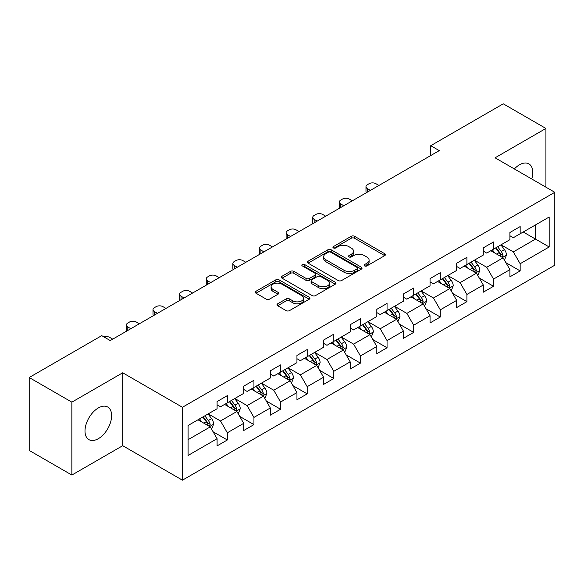 <?xml version="1.0" encoding="UTF-8"?>
<svg xmlns="http://www.w3.org/2000/svg" width="584" height="584" viewBox="0 0 584 584"><rect width="100%" height="100%" fill="white"/><g stroke="black" fill="none" stroke-linecap="round" stroke-linejoin="round"><path stroke-width="0.88" d="M364.577 265.917A1.657 0.956 0 0 0 366.92 265.917L384.717 255.646A2.373 1.365 0 0 0 385.411 254.675A2.373 1.365 0 0 0 384.717 253.712L354.568 236.301A2.373 1.365 0 0 0 351.218 236.301L333.42 246.579A1.657 0.956 0 0 0 332.931 247.258A1.657 0.956 0 0 0 333.42 247.93A1.657 0.956 0 0 0 335.763 247.93L338.063 246.601A7.577 4.38 0 0 1 348.787 246.601L351.298 248.054A7.577 4.38 0 0 1 353.517 251.149A7.577 4.38 0 0 1 351.298 254.244L348.998 255.573A1.657 0.956 0 0 0 348.509 256.252A1.657 0.956 0 0 0 348.998 256.923A1.657 0.956 0 0 0 351.342 256.923L353.641 255.595A7.577 4.38 0 0 1 364.365 255.595L366.876 257.048A7.577 4.38 0 0 1 369.095 260.143A7.577 4.38 0 0 1 366.876 263.238L364.577 264.567A1.657 0.956 0 0 0 364.087 265.245A1.657 0.956 0 0 0 364.577 265.917L364.577 264.567M98.316 438.701A18.827 10.87 120 0 0 110.61 422.115A18.827 10.87 120 0 0 107.726 407.026A18.827 10.87 120 0 0 98.316 407.961A18.827 10.87 120 0 0 86.016 424.553A18.827 10.87 120 0 0 88.899 439.635A18.827 10.87 120 0 0 98.316 438.701M531.761 178.996A18.827 10.87 120 0 0 528.885 163.87A18.827 10.87 120 0 0 519.475 164.805A18.827 10.87 120 0 0 514.358 168.944M277.685 303.804A2.373 1.365 0 0 0 276.984 304.775A2.373 1.365 0 0 0 277.685 305.739L286.138 310.622A2.373 1.365 0 0 0 289.489 310.622L309.257 299.212A2.373 1.365 0 0 0 309.951 298.241A2.373 1.365 0 0 0 309.257 297.278L279.108 279.867A2.373 1.365 0 0 0 275.757 279.867L255.989 291.277A2.373 1.365 0 0 0 255.296 292.248A2.373 1.365 0 0 0 255.989 293.212L266.209 299.118A2.373 1.365 0 0 0 269.56 299.118L278.013 294.234A2.373 1.365 0 0 0 278.707 293.263A2.373 1.365 0 0 0 278.013 292.299L272.947 289.372A6.336 3.657 0 0 1 271.093 286.781A6.336 3.657 0 0 1 275.006 283.401A6.336 3.657 0 0 1 281.911 284.196L301.76 295.657A6.336 3.657 0 0 1 303.614 298.241A6.336 3.657 0 0 1 299.702 301.621A6.336 3.657 0 0 1 292.796 300.833L289.489 298.92A2.373 1.365 0 0 0 286.138 298.92L277.685 303.804L277.685 305.739M122.713 372.789L71.861 402.15L29.2 377.519L29.2 450.425L71.861 475.055L122.713 445.694L182.442 480.179L182.442 407.274L122.713 372.789L122.713 445.694M545.923 187.172L545.923 128.451L495.071 157.811L554.8 192.297L182.442 407.274M545.923 128.451L503.262 103.821L430.736 145.693L430.736 155.541M29.2 377.519L101.725 335.647L110.259 340.574L439.27 150.621L430.736 145.693M338.231 280.546A2.373 1.365 0 0 0 341.582 280.546L361.35 269.136A2.373 1.365 0 0 0 362.043 268.166A2.373 1.365 0 0 0 361.35 267.202L331.201 249.791A2.373 1.365 0 0 0 327.85 249.791L308.082 261.201A2.373 1.365 0 0 0 307.388 262.172A2.373 1.365 0 0 0 308.082 263.136L338.231 280.546M302.965 266.275A1.657 0.956 0 0 1 304.651 266.508L335.274 284.189L315.535 295.584A2.373 1.365 0 0 1 312.184 295.584L282.036 278.174L282.036 276.239A2.373 1.365 0 0 0 281.342 277.21A2.373 1.365 0 0 0 282.036 278.174M282.036 276.239L290.496 271.356A2.373 1.365 0 0 1 293.847 271.356L306.074 278.422A2.373 1.365 0 0 0 309.425 278.422L315.031 275.181A2.373 1.365 0 0 0 315.725 274.21A2.373 1.365 0 0 0 315.031 273.246L302.308 265.895A1.657 0.956 0 0 1 301.818 265.216A1.657 0.956 0 0 1 302.841 264.333A1.657 0.956 0 0 1 304.651 264.545L335.304 282.24A2.373 1.365 0 0 1 335.997 283.203A2.373 1.365 0 0 1 335.304 284.174L335.304 282.24M182.442 480.179L554.8 265.202L554.8 192.297M213.072 431.759L227.322 439.986L227.322 432.788L243.703 423.334L243.703 430.525L253.945 424.612L253.945 417.421L270.326 407.961L270.326 415.158L280.568 409.245L280.568 402.048L296.949 392.594L296.949 399.784L307.191 393.871L307.191 386.681L323.572 377.22L323.572 384.418L333.807 378.505L333.807 371.314L350.188 361.854L350.188 369.044L360.43 363.131L360.43 355.941L376.811 346.487L376.811 353.678L387.053 347.765L387.053 340.574L403.434 331.113L403.434 338.304L413.676 332.398L413.676 325.2L430.058 315.747L430.058 322.937L440.292 317.024L440.292 309.834L456.673 300.373L456.673 307.564L466.915 301.658L466.915 294.46L483.296 285.007L483.296 292.197L493.538 286.284L493.538 279.094L509.92 269.633L509.92 276.831L520.161 270.918L520.161 263.727L549.172 246.974L549.172 217.022L535.513 224.906L535.513 239.09L549.172 246.974M227.322 439.986L217.087 445.891L217.087 438.701L188.077 455.454L188.077 425.502L217.087 408.749L217.087 401.558L227.322 395.645L227.322 402.836L243.703 393.382L243.703 386.185L253.945 380.279L253.945 387.469L270.326 378.009L270.326 370.818L280.568 364.905L280.568 372.103L296.949 362.642L296.949 355.452L307.191 349.539L307.191 356.729L323.572 347.268L323.572 340.078L333.807 334.165L333.807 341.363L350.188 331.902L350.188 324.711L360.43 318.798L360.43 325.989L376.811 316.535L376.811 309.337L387.053 303.432L387.053 310.622L403.434 301.161L403.434 293.971L413.676 288.058L413.676 295.248L430.058 285.795L430.058 278.597L440.292 272.692L440.292 279.882L456.673 270.421L456.673 263.231L466.915 257.318L466.915 264.508L483.296 255.055L483.296 247.864L493.538 241.951L493.538 249.142L509.92 239.681L509.92 232.49L520.161 226.577L520.161 233.775L549.172 217.022M224.592 404.413L236.878 411.508L220.496 420.969L208.211 413.874M217.087 404.807L220.496 406.778L227.322 402.836M220.496 420.969L227.322 432.788M236.878 411.508L243.703 423.334M251.215 389.046L263.501 396.142L247.12 405.595L234.834 398.507M243.703 389.44L247.12 391.411L253.945 387.469M247.12 405.595L253.945 417.421M263.501 396.142L270.326 407.961M277.838 373.672L290.124 380.768L273.743 390.229L261.457 383.133M270.326 374.067L273.743 376.038L280.568 372.103M273.743 390.229L280.568 402.048M290.124 380.768L296.949 392.594M304.454 358.306L316.747 365.401L300.358 374.855L288.073 367.767M296.949 358.7L300.358 360.671L307.191 356.729M300.358 374.855L307.191 386.681M316.747 365.401L323.572 377.22M331.077 342.939L343.363 350.028L326.982 359.488L314.696 352.393M323.572 343.334L326.982 345.305L333.807 341.363M326.982 359.488L333.807 371.314M343.363 350.028L350.188 361.854M357.7 327.566L369.986 334.661L353.605 344.122L341.319 337.026M350.188 327.96L353.605 329.931L360.43 325.989M353.605 344.122L360.43 355.941M369.986 334.661L376.811 346.487M384.323 312.199L396.609 319.295L380.228 328.748L367.942 321.653M376.811 312.593L380.228 314.564L387.053 310.622M380.228 328.748L387.053 340.574M396.609 319.295L403.434 331.113M410.939 296.825L423.232 303.921L406.844 313.382L394.558 306.286M403.434 297.219L406.844 299.19L413.676 295.248M406.844 313.382L413.676 325.2M423.232 303.921L430.058 315.747M437.562 281.459L449.848 288.554L433.467 298.008L421.181 290.92M430.058 281.853L433.467 283.824L440.292 279.882M433.467 298.008L440.292 309.834M449.848 288.554L456.673 300.373M464.185 266.085L476.471 273.181L460.09 282.641L447.804 275.546M456.673 266.479L460.09 268.45L466.915 264.508M460.09 282.641L466.915 294.46M476.471 273.181L483.296 285.007M490.808 250.718L503.094 257.814L486.713 267.268L474.427 260.179M483.296 251.113L486.713 253.084L493.538 249.142M486.713 267.268L493.538 279.094M503.094 257.814L509.92 269.633M523.227 232.001L535.513 239.09L513.329 251.901L501.043 244.806M509.92 235.746L513.329 237.71L520.161 233.775M513.329 251.901L520.161 263.727M71.861 402.15L71.861 475.055M188.077 439.686L210.262 426.882L197.969 419.786M210.262 426.882L217.087 438.701M505.912 262.69L520.161 270.918M479.289 278.057L493.538 286.284M452.666 293.431L466.915 301.658M426.043 308.797L440.292 317.024M399.427 324.171L413.676 332.398M372.804 339.538L387.053 347.765M346.181 354.904L360.43 363.131M319.558 370.278L333.807 378.505M292.942 385.644L307.191 393.871M266.319 401.018L280.568 409.245M239.696 416.385L253.945 424.612M365.234 266.151L366.876 265.209A7.577 4.38 0 0 0 369.095 262.114L369.095 260.143M353.517 251.149L353.517 253.12A7.577 4.38 0 0 1 351.298 256.215L349.655 257.157M384.688 255.661L354.568 238.272A2.373 1.365 0 0 0 351.218 238.272L334.084 248.163M361.321 269.151L331.201 251.762A2.373 1.365 0 0 0 327.85 251.762L308.118 263.158M357.16 268.844A1.657 0.956 0 0 0 357.649 268.166A1.657 0.956 0 0 0 357.16 267.494L330.697 252.208A1.657 0.956 0 0 0 328.354 252.208L325.923 253.617A7.577 4.38 0 0 0 323.704 256.704A7.577 4.38 0 0 0 325.923 259.8L344.012 270.246A7.577 4.38 0 0 0 354.736 270.246L357.16 268.844L357.16 270.815A1.657 0.956 0 0 0 357.649 270.137L357.649 268.166M323.704 256.704L323.704 258.675A7.577 4.38 0 0 0 325.923 261.771L325.923 259.8M357.16 270.815L354.736 272.217A7.577 4.38 0 0 1 344.012 272.217L325.923 261.771M282.065 278.196L290.496 273.327L290.496 271.356M315.725 274.21L315.725 276.181A2.373 1.365 0 0 1 315.031 277.152L309.425 280.386A2.373 1.365 0 0 1 306.074 280.386L293.847 273.327A2.373 1.365 0 0 0 290.496 273.327M318.762 285.744A6.336 3.657 0 0 0 325.668 286.54A6.336 3.657 0 0 0 329.58 283.16A6.336 3.657 0 0 0 327.726 280.568L320.733 276.531A2.373 1.365 0 0 0 317.382 276.531L311.768 279.772A2.373 1.365 0 0 0 311.075 280.743A2.373 1.365 0 0 0 311.768 281.707L318.762 285.744L318.762 287.715A6.336 3.657 0 0 0 325.668 288.511A6.336 3.657 0 0 0 329.58 285.131L329.58 283.16M311.075 280.743L311.075 282.707A2.373 1.365 0 0 0 311.768 283.678L311.768 281.707M318.762 287.715L311.768 283.678M303.614 298.241L303.614 300.212A6.336 3.657 0 0 1 299.702 303.592A6.336 3.657 0 0 1 292.796 302.804L289.489 300.891A2.373 1.365 0 0 0 286.138 300.891L277.714 305.753M271.093 286.781L271.093 288.752A6.336 3.657 0 0 0 272.947 291.343L272.947 289.372M277.984 294.248L272.947 291.343M309.228 299.227L279.108 281.838A2.373 1.365 0 0 0 275.757 281.838L256.018 293.234M504.445 260.15L506.474 255.033A6.395 3.694 -120 0 0 504.43 249.587L500.911 244.886M370.409 190.369L367.394 188.632A4.825 2.789 0 0 1 365.978 186.661A4.825 2.789 0 0 1 367.394 184.69L369.103 183.704A4.825 2.789 0 0 1 375.928 183.704L378.943 185.449M494.765 253.003L492.378 249.813M366.38 192.698A4.825 2.789 180 0 1 365.978 191.588L365.978 186.661M502.101 257.237L503.021 255.303A6.395 3.694 -120 0 0 501.189 251.463L497.663 246.755M496.064 247.682L499.97 252.901A3.256 1.883 60 0 1 500.561 253.887L503.021 255.303M495.619 247.937L499.137 252.646A6.395 3.694 60 0 1 500.97 256.486M477.821 275.517L479.851 270.407A6.395 3.694 -120 0 0 477.807 264.961L474.288 260.252M343.793 205.743L340.771 203.998A4.825 2.789 0 0 1 339.355 202.028A4.825 2.789 0 0 1 340.771 200.056L342.479 199.071A4.825 2.789 0 0 1 349.305 199.071L352.327 200.816M468.149 268.377L465.755 265.18M339.764 208.072A4.825 2.789 180 0 1 339.355 206.955L339.355 202.028M475.486 272.611L476.398 270.677A6.395 3.694 -120 0 0 474.566 266.83L471.047 262.128M469.441 263.055L473.347 268.268A3.256 1.883 60 0 1 473.945 269.261L476.398 270.677M468.996 263.311L472.522 268.012A6.395 3.694 60 0 1 474.347 271.859M451.198 290.89L453.228 285.773A6.395 3.694 -120 0 0 451.191 280.327L447.665 275.626M317.17 221.11L314.148 219.372A4.825 2.789 0 0 1 312.739 217.401A4.825 2.789 0 0 1 314.148 215.43L315.856 214.445A4.825 2.789 0 0 1 322.682 214.445L325.704 216.189M441.526 283.744L439.131 280.554M313.141 223.438A4.825 2.789 180 0 1 312.739 222.322L312.739 217.401M448.862 287.978L449.775 286.043A6.395 3.694 -120 0 0 447.943 282.196L444.424 277.495M442.818 278.422L446.731 283.642A3.256 1.883 60 0 1 447.322 284.627L449.775 286.043M442.373 278.678L445.899 283.379A6.395 3.694 60 0 1 447.731 287.226M424.575 306.257L426.605 301.14A6.395 3.694 -120 0 0 424.568 295.694L421.042 290.993M290.547 236.483L287.532 234.739A4.825 2.789 0 0 1 286.116 232.768A4.825 2.789 0 0 1 287.532 230.797L289.233 229.811A4.825 2.789 0 0 1 296.059 229.811L299.081 231.556M414.903 299.118L412.508 295.92M286.518 238.812A4.825 2.789 180 0 1 286.116 237.695L286.116 232.768M422.239 303.351L423.152 301.417A6.395 3.694 -120 0 0 421.327 297.57L417.801 292.869M416.202 293.788L420.108 299.008A3.256 1.883 60 0 1 420.699 300.001L423.152 301.417M415.757 294.051L419.276 298.752A6.395 3.694 60 0 1 421.108 302.6M397.959 321.623L399.989 316.513A6.395 3.694 -120 0 0 397.945 311.068L394.426 306.366M263.924 251.85L260.909 250.105A4.825 2.789 0 0 1 259.493 248.134A4.825 2.789 0 0 1 260.909 246.171L262.618 245.185A4.825 2.789 0 0 1 269.443 245.185L272.458 246.922M388.28 314.484L385.893 311.294M259.895 254.179A4.825 2.789 180 0 1 259.493 253.062L259.493 248.134M395.616 318.718L396.536 316.784A6.395 3.694 -120 0 0 394.704 312.936L391.178 308.235M389.579 309.162L393.485 314.374A3.256 1.883 60 0 1 394.076 315.367L396.536 316.784M389.134 309.418L392.652 314.119A6.395 3.694 60 0 1 394.485 317.966M371.336 336.997L373.366 331.88A6.395 3.694 -120 0 0 371.322 326.434L367.803 321.733M237.308 267.224L234.286 265.479A4.825 2.789 0 0 1 232.87 263.508A4.825 2.789 0 0 1 234.286 261.537L235.994 260.552A4.825 2.789 0 0 1 242.82 260.552L245.842 262.296M361.664 329.858L359.269 326.66M233.279 269.545A4.825 2.789 180 0 1 232.87 268.436L232.87 263.508M369 334.092L369.913 332.157A6.395 3.694 -120 0 0 368.081 328.31L364.562 323.609M362.956 324.529L366.861 329.748A3.256 1.883 60 0 1 367.46 330.734L369.913 332.157M362.511 324.792L366.037 329.493A6.395 3.694 60 0 1 367.862 333.34M344.713 352.364L346.743 347.254A6.395 3.694 -120 0 0 344.706 341.808L341.18 337.107M210.685 282.59L207.663 280.846A4.825 2.789 0 0 1 206.254 278.875A4.825 2.789 0 0 1 207.663 276.904L209.371 275.918A4.825 2.789 0 0 1 216.197 275.918L219.219 277.663M335.041 345.224L332.646 342.027M206.656 284.919A4.825 2.789 180 0 1 206.254 283.802L206.254 278.875M342.377 349.458L343.29 347.524A6.395 3.694 -120 0 0 341.457 343.677L337.939 338.976M336.333 339.903L340.246 345.115A3.256 1.883 60 0 1 340.837 346.108L343.29 347.524M335.888 340.158L339.413 344.859A6.395 3.694 60 0 1 341.246 348.706M318.09 367.738L320.12 362.62A6.395 3.694 -120 0 0 318.083 357.174L314.557 352.473M184.062 297.964L181.047 296.219A4.825 2.789 0 0 1 179.631 294.248A4.825 2.789 0 0 1 181.047 292.277L182.748 291.292A4.825 2.789 0 0 1 189.574 291.292L192.596 293.037M308.418 360.591L306.023 357.401M180.033 300.286A4.825 2.789 180 0 1 179.631 299.176L179.631 294.248M315.754 364.832L316.667 362.898A6.395 3.694 -120 0 0 314.842 359.05L311.316 354.349M309.717 355.269L313.623 360.489A3.256 1.883 60 0 1 314.214 361.474L316.667 362.898M309.272 355.525L312.79 360.233A6.395 3.694 60 0 1 314.623 364.073M291.474 383.104L293.504 377.994A6.395 3.694 -120 0 0 291.46 372.548L287.941 367.847M157.439 313.331L154.424 311.586A4.825 2.789 0 0 1 153.008 309.615A4.825 2.789 0 0 1 154.424 307.644L156.132 306.658A4.825 2.789 0 0 1 162.958 306.658L165.973 308.403M281.795 375.965L279.407 372.767M153.41 315.659A4.825 2.789 180 0 1 153.008 314.542L153.008 309.615M289.131 380.199L290.051 378.264A6.395 3.694 -120 0 0 288.219 374.417L284.693 369.716M283.094 370.643L286.999 375.855A3.256 1.883 60 0 1 287.591 376.848L290.051 378.264M282.649 370.898L286.167 375.6A6.395 3.694 60 0 1 288 379.447M264.851 398.478L266.881 393.361A6.395 3.694 -120 0 0 264.837 387.915L261.318 383.214M130.823 328.697L127.801 326.96A4.825 2.789 0 0 1 126.385 324.989A4.825 2.789 0 0 1 127.801 323.018L129.509 322.032A4.825 2.789 0 0 1 136.335 322.032L139.357 323.777M255.179 391.331L252.784 388.141M126.794 331.026A4.825 2.789 180 0 1 126.385 329.909L126.385 324.989M262.515 395.565L263.428 393.631A6.395 3.694 -120 0 0 261.596 389.784L258.077 385.082M256.471 386.009L260.376 391.229A3.256 1.883 60 0 1 260.975 392.214L263.428 393.631M256.026 386.265L259.551 390.966A6.395 3.694 60 0 1 261.377 394.813M238.228 413.844L240.258 408.727A6.395 3.694 -120 0 0 238.221 403.281L234.695 398.58M103.959 336.932A4.825 2.789 0 0 1 109.712 337.399L112.734 339.143M228.556 406.705L226.161 403.507M235.892 410.939L236.805 409.004A6.395 3.694 -120 0 0 234.972 405.157L231.454 400.456M229.848 401.383L233.761 406.595A3.256 1.883 60 0 1 234.352 407.588L236.805 409.004M229.403 401.639L232.928 406.34A6.395 3.694 60 0 1 234.761 410.187M211.605 429.211L213.634 424.101A6.395 3.694 -120 0 0 211.598 418.655L208.072 413.954M201.933 422.071L199.538 418.881M209.269 426.305L210.182 424.371A6.395 3.694 -120 0 0 208.357 420.524L204.831 415.823M203.232 416.75L207.137 421.962A3.256 1.883 60 0 1 207.729 422.955L210.182 424.371M202.787 417.005L206.305 421.706A6.395 3.694 60 0 1 208.138 425.554M366.876 265.209L366.876 263.238M348.998 256.923L348.998 255.573M351.298 256.215L351.298 254.244M333.42 247.93L333.42 246.579M351.218 238.272L351.218 236.301M354.568 238.272L354.568 236.301M384.717 255.646L384.717 253.712M308.082 263.136L308.082 261.201M327.85 251.762L327.85 249.791M331.201 251.762L331.201 249.791M361.35 269.136L361.35 267.202M344.012 272.217L344.012 270.246M354.736 272.217L354.736 270.246M293.847 273.327L293.847 271.356M306.074 280.386L306.074 278.422M309.425 280.386L309.425 278.422M315.031 277.152L315.031 275.181M304.651 266.508L304.651 264.545M286.138 300.891L286.138 298.92M289.489 300.891L289.489 298.92M292.796 302.804L292.796 300.833M278.013 294.234L278.013 292.299M255.989 293.212L255.989 291.277M275.757 281.838L275.757 279.867M279.108 281.838L279.108 279.867M309.257 299.212L309.257 297.278M367.394 188.632L367.394 192.114M502.459 257.449L506.43 255.157M501.189 251.463L504.43 249.587M496.641 254.084L499.137 252.646M340.771 203.998L340.771 207.488M475.843 272.816L479.807 270.523M474.566 266.83L477.807 264.961M470.018 269.458L472.522 268.012M314.148 219.372L314.148 222.854M449.22 288.189L453.184 285.897M447.943 282.196L451.191 280.327M443.395 284.824L445.899 283.379M287.532 234.739L287.532 238.228M422.597 303.556L426.568 301.264M421.327 297.57L424.568 295.694M416.779 300.198L419.276 298.752M260.909 250.105L260.909 253.595M395.974 318.93L399.945 316.637M394.704 312.936L397.945 311.068M390.156 315.564L392.652 314.119M234.286 265.479L234.286 268.961M369.358 334.296L373.322 332.004M368.081 328.31L371.322 326.434M363.533 330.931L366.037 329.493M207.663 280.846L207.663 284.335M342.735 349.663L346.699 347.378M341.457 343.677L344.706 341.808M336.91 346.305L339.413 344.859M181.047 296.219L181.047 299.702M316.112 365.036L320.083 362.744M314.842 359.05L318.083 357.174M310.286 361.671L312.79 360.233M154.424 311.586L154.424 315.075M289.489 380.403L293.46 378.118M288.219 374.417L291.46 372.548M283.671 377.045L286.167 375.6M127.801 326.96L127.801 330.442M262.873 395.777L266.837 393.485M261.596 389.784L264.837 387.915M257.048 392.411L259.551 390.966M236.25 411.143L240.214 408.851M234.972 405.157L238.221 403.281M230.424 407.785L232.928 406.34M209.627 426.517L213.598 424.225M208.357 420.524L211.598 418.655M203.801 423.152L206.305 421.706"/></g></svg>
